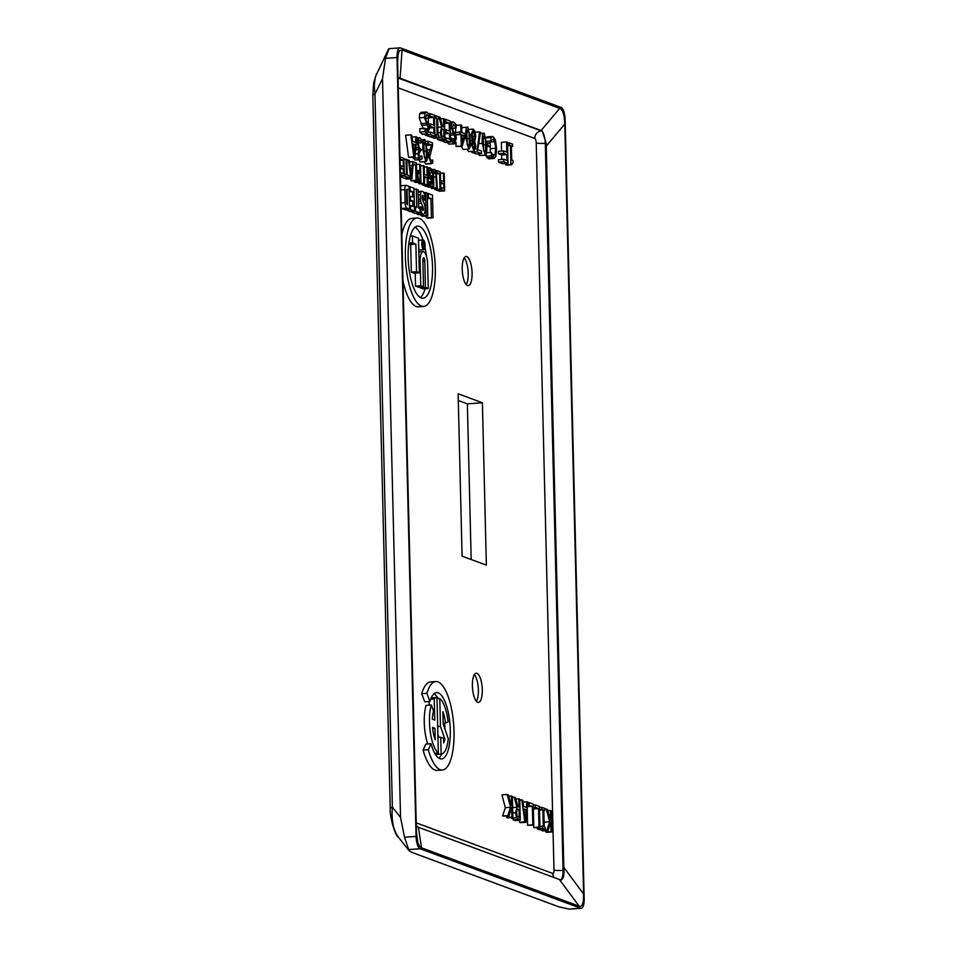 <?xml version="1.0" encoding="UTF-8"?>
<svg xmlns="http://www.w3.org/2000/svg" width="957" height="957" viewBox="0 0 957 957"><rect width="100%" height="100%" fill="white"/><g stroke="black" fill="none" stroke-linecap="round" stroke-linejoin="round"><path stroke-width="1.44" d="M474.397 674.613A14.63 4.833 -94.3 0 1 478.38 689.937A14.63 4.833 -94.3 0 1 476.383 701.325M472.399 685.99A14.63 4.833 -94.3 0 1 476.251 673.226A14.63 4.833 -94.3 0 1 482.161 687.461A14.63 4.833 -94.3 0 1 478.416 702.414A14.63 4.833 -94.3 0 1 472.399 685.99M464.217 257.888A14.63 4.833 -94.3 0 1 468.2 273.212A14.63 4.833 -94.3 0 1 466.203 284.588M462.219 269.264A14.63 4.833 -94.3 0 1 466.059 256.5A14.63 4.833 -94.3 0 1 471.968 270.735A14.63 4.833 -94.3 0 1 468.236 285.688A14.63 4.833 -94.3 0 1 462.219 269.264M486.359 565.132L462.087 556.149L458.128 393.782L482.388 402.765L486.359 565.132M471.167 559.51L467.363 403.89L458.283 400.516M467.363 403.89L482.388 402.765M435.244 739.797A20.097 6.639 -94.3 0 1 432.54 727.428L434.957 728.325L435.244 739.797M432.648 728.492L434.957 728.325M431.763 697.832L436.918 697.438A28.411 9.391 85.7 0 0 434.239 698.957L434.765 720.095L432.337 719.197A20.097 6.639 -94.3 0 1 433.569 711.063L431.284 704.986A28.411 9.391 85.7 0 0 430.363 732.428A28.411 9.391 85.7 0 0 438.342 753.063L436.978 697.438A28.411 9.391 85.7 0 0 436.954 697.438L431.739 697.832A28.411 9.391 -94.3 0 1 431.763 697.832M434.753 753.326L438.342 753.063M427.719 743.984A28.411 9.391 -94.3 0 1 426.068 705.369L431.284 704.986M429.167 705.142L429.083 701.493M430.698 699.22L434.239 698.957M443.653 742.919L443.534 738.302L440.734 737.261L441.141 754.092A28.411 9.391 85.7 0 0 441.177 754.092A28.411 9.391 85.7 0 0 448.283 738.864L443.187 724.03L442.888 711.733A20.097 6.639 -94.3 0 1 445.483 723.049L448.127 721.913A28.411 9.391 85.7 0 0 439.789 698.478L440.459 726.291L444.897 739.199A20.097 6.639 -94.3 0 1 443.653 742.919M443.558 739.294L444.897 739.199M438.928 737.392L437.887 734.366M437.696 726.495L440.459 726.291M437.014 698.682L439.789 698.478M443.163 723.217L445.483 723.049M441.177 754.092L435.961 754.487A28.411 9.391 -94.3 0 1 435.961 754.487A28.411 9.391 -94.3 0 1 435.925 754.487L441.141 754.092M435.925 754.487L435.902 753.243M437.959 737.464L440.734 737.261M426.93 693.323L421.714 693.705L424.741 701.816L429.956 701.433A33.256 10.994 -94.3 0 1 436.595 692.605A33.256 10.994 -94.3 0 1 450.029 724.951A33.256 10.994 -94.3 0 1 441.536 758.937A33.256 10.994 -94.3 0 1 430.997 743.745L428.305 749.738A44.345 14.654 85.7 0 0 442.361 769.99A44.345 14.654 85.7 0 0 453.678 724.676A44.345 14.654 85.7 0 0 435.77 681.551A44.345 14.654 85.7 0 0 426.93 693.323L429.956 701.433M442.361 769.99L437.146 770.373A44.345 14.654 -94.3 0 1 423.09 750.121L425.781 744.127L430.997 743.745M438.856 758.171A33.256 10.994 85.7 0 0 441.679 754.02M445.029 729.39A33.256 10.994 85.7 0 0 444.622 723.109M438.15 698.598A33.256 10.994 85.7 0 0 434.059 693.753M421.714 693.705A44.345 14.654 -94.3 0 1 430.554 681.934L435.77 681.551M423.09 750.121L428.305 749.738M414.979 160.034L422.037 159.041L421.965 156.051L420.207 157.223L419.322 156.254L418.891 153.826L420.578 150.955L420.518 148.622L419.01 147.318L418.508 144.1L418.831 140.966L419.884 140.189L421.834 142.737L421.762 139.758L419.764 137.736L418.053 139.016L417.527 143.538L419.118 149.328L417.922 153.754L418.652 157.881L420.757 159.723L414.979 160.034L413.137 157.403M440.818 189.45L440.387 171.901L436.918 170.621L436.978 172.691L439.646 173.684L440.017 189.163L440.818 189.45L435.602 189.845L434.777 188.326M444.646 190.874L444.215 173.313L443.414 173.026L443.629 181.471L440.962 180.49L441.01 182.56L443.677 183.553L443.797 188.505L441.021 187.476L441.069 189.546L444.646 190.874L439.43 191.256L435.842 189.821M425.291 186.328L430.506 185.945L432.397 181.663L431.93 178.349L428.999 172.272L430.255 169.844L432.217 172.822L432.145 169.891L430.148 167.798L428.628 168.815L428.174 172.344L431.571 181.603L430.399 183.9L428.628 181.363L428.7 184.151L430.913 186.005L425.291 186.328L423.484 184.534M433.724 186.83L433.629 172.427L434.705 171.399L435.854 173.253L436.464 187.847L437.253 188.134L436.284 171.626L434.657 169.413L433.102 170.442L432.66 175.586L432.935 186.531L433.724 186.83L428.509 187.213L427.695 186.244M437.253 188.134L432.038 188.529L431.212 187.01M420.936 182.093L420.506 164.532L419.716 164.245L419.872 170.789L417.455 171.698L417.025 175.394L417.85 179.856L420.936 182.093L415.721 182.476L412.623 180.251M424.453 177.787L427.169 177.583L427.336 184.462L428.138 184.761L422.922 185.144L422.097 183.624M428.138 184.761L427.707 167.2L426.918 166.913L427.121 175.502L424.37 174.485L424.166 165.896L423.365 165.597L423.795 183.146L424.585 183.445L419.369 183.828L418.544 182.273M416.869 180.586L416.439 163.025L412.646 161.625L412.228 166.327L409.943 165.489L409.285 160.381L408.436 160.07L410.888 178.373L411.869 178.732L413.257 163.91L415.685 164.807L416.068 180.287L416.869 180.586L411.642 180.969L410.852 180.682L410.804 178.803M411.869 178.732L406.641 179.115L405.577 178.062M409.297 177.775L409.249 175.705L407.239 174.964L406.857 159.484L406.067 159.185L406.45 174.664L404.44 173.923L404.488 176.004L409.297 177.775L404.081 178.169L400.433 176.818M425.769 164.03L432.791 163.061L432.72 160.046L430.997 161.219L429.669 157.271L432.516 145.859L432.444 142.868L428.018 141.229L428.078 143.67L431.607 144.974L428.975 152.976L428.7 157.056L431.511 163.719L425.769 164.03L424.107 161.745M420.195 161.948L425.41 161.554C426.966 162.271 427.635 158.898 427.444 151.433L424.872 139.626C423.329 138.932 422.659 142.306 422.85 149.747L425.817 161.625L420.195 161.948L418.735 159.867M414.967 157.259L408.567 157.223L405.636 135.26L410.852 134.865L413.783 156.828L414.967 157.259L416.869 137.09L415.9 136.743L415.398 142.39L412.658 141.373L411.857 135.236L410.852 134.865M401.856 234.764A44.345 14.654 -94.3 0 1 411.821 218.387L417.037 217.993A44.345 14.654 85.7 0 0 405.385 256.679A44.345 14.654 85.7 0 0 423.628 306.431A44.345 14.654 85.7 0 0 435.279 267.745A44.345 14.654 85.7 0 0 417.037 217.993M423.628 306.431L418.412 306.826A44.345 14.654 -94.3 0 1 402.981 281.035M410.326 211.7L415.541 211.318L420.027 212.98L414.812 213.363L410.314 211.246M405.397 209.882L410.613 209.487L414.501 210.923L409.273 211.318L405.385 209.416M426.164 217.574L433.031 217.789L427.803 218.184L426.164 217.574L426.128 215.983M418.544 206.76L420.721 207.131A9.845 3.254 85.7 0 0 420.924 209.978A3.995 1.316 85.7 0 0 421.367 211.952A8.158 2.692 85.7 0 0 421.87 213.124A3.637 1.196 85.7 0 0 422.312 213.698A19.511 6.448 85.7 0 0 423.209 214.224A6.292 2.081 85.7 0 0 423.532 214.272L418.317 214.667A6.292 2.081 -94.3 0 1 417.994 214.607A19.511 6.448 -94.3 0 1 417.096 214.093A3.637 1.196 -94.3 0 1 416.654 213.507A8.158 2.692 -94.3 0 1 416.522 213.232M409.56 209.105L409.01 186.364L406.318 185.371A4.881 1.615 85.7 0 0 406.079 185.335A4.881 1.615 85.7 0 0 404.787 189.594L405.11 202.669A4.881 1.615 85.7 0 0 406.869 208.1L409.56 209.105L404.344 209.487L401.653 208.494A4.881 1.615 -94.3 0 1 401.198 208.136M400.66 185.778A4.881 1.615 -94.3 0 1 400.851 185.73L406.079 185.335M420.936 215.636L427.791 215.851L422.575 216.246L420.936 215.636L420.901 214.476M428.473 123.537L428.341 118.13M434.957 136.301L434.442 115.235L429.956 113.572L430.016 116.072L433.557 117.376L433.748 125.2L430.447 123.967L430.506 126.468L433.808 127.688L433.94 133.454L430.411 132.15L430.471 134.638L434.957 136.301L429.741 136.695L425.255 135.033L425.231 134.076M439.012 137.808L438.964 135.655L438.043 135.32L437.636 118.548L438.545 118.883L438.497 116.742L435.722 115.713L435.77 117.855L436.679 118.201L437.098 134.961L436.177 134.626L436.236 136.779L439.012 137.808L433.796 138.191L431.009 136.6M450.58 142.091L450.065 121.025L445.579 119.362L445.639 121.85L449.168 123.166L449.359 130.977L446.07 129.757L446.129 132.257L449.419 133.478L449.563 139.244L446.034 137.928L446.094 140.428L450.58 142.091L445.364 142.473L440.866 140.308M444.945 139.997L444.431 118.943L443.486 118.584L443.689 126.97L442.589 126.563L440.124 117.34L438.88 116.886L441.656 126.994L440.328 132.616L441.249 137.533L444.945 139.997L439.73 140.392L436.033 137.916M468.607 151.565L473.823 151.17L475.856 146.421L474.696 141.385L475.773 136.313L475.055 131.599L473.284 129.147L471.107 134.638L472.507 140.368L471.538 145.009L474.253 151.242L468.607 151.565L466.932 149.292M448.845 144.136L454.061 143.753L456.333 138.621L455.771 134.638L453.223 130.906L452.254 127.353L453.774 124.422L456.118 127.999L456.034 124.482L453.642 121.982L451.824 123.19L451.273 127.425L455.341 138.538L453.941 141.301L451.812 138.251L451.895 141.6L454.563 143.825L448.845 144.136L446.68 141.983M462.147 146.373L465.09 136.707L465.018 133.729L461.848 132.556L461.669 125.319L460.748 124.984L460.927 132.222L460.066 131.899L460.126 134.171L460.987 134.494L461.262 146.05L462.147 146.373L456.046 146.433L455.939 142.162M454.862 132.748L460.066 131.899M455.699 132.233L455.592 128.047M508.023 163.36L502.808 163.755L498.513 162.164L498.453 159.675L503.669 159.281L503.729 161.781L508.023 163.36L507.509 142.306L506.552 141.947L506.803 152.091L503.597 150.907L503.657 153.395L506.863 154.579L507.007 160.525L503.669 159.281M501.755 159.424L501.647 154.962L498.441 153.778L498.382 151.29L503.597 150.907M501.552 151.05L501.336 142.342L506.552 141.947M461.729 127.676L467.806 127.149C466.262 126.468 465.58 129.841 465.784 137.282L468.739 149.148L463.116 149.483L461.394 146.433M511.66 164.783L513.072 162.391L513.024 160.465L511.72 159.986L511.373 145.859L512.677 146.349L512.617 144.196L509.124 142.904L509.172 145.045L510.452 145.524L510.906 164.508L511.66 164.783L506.444 165.166L505.667 163.539M481.503 153.539L481.443 151.062L477.746 149.699L480.57 132.317L479.541 131.946L476.957 151.852L481.503 153.539L476.287 153.933L471.741 152.247L471.717 151.433M490.271 152.498L490.247 146.397M489.9 143.646L489.218 141.086M485.701 137.964L487.879 136.983M488.405 158.79L493.621 158.407L495.882 156.362L496.575 148.67L495.475 140.212L493.106 136.588L490.917 137.581L491.001 140.918L493.154 139.016L494.769 141.696L495.582 148.299L495.104 154.436L493.561 156.015L491.276 152.426L491.36 155.812L494.171 158.491L488.405 158.79L486.144 156.194L486.096 154.352M479.553 155.56L484.768 155.178C486.323 155.895 487.005 152.522 486.802 145.045L484.242 133.238C482.687 132.556 482.017 135.93 482.22 143.371L485.175 155.237L479.553 155.56L478.201 153.79M423.293 128.992L419.226 117.878L419.764 113.644L421.594 112.424M422.504 134.279L419.848 132.042L419.764 128.693L424.98 128.31L425.064 131.659L427.719 133.884L422.504 134.279M527.546 805.22L532.355 806.284L532.81 824.85L533.767 825.209L527.594 825.245L527.199 808.904M520.285 820.209L519.771 799.155L518.814 798.796L519.017 807.182L517.928 806.775L515.452 797.552L514.22 797.097L516.995 807.206L515.656 812.84L516.577 817.745L520.285 820.209L515.069 820.604L511.146 817.601M539.927 826.441L542.368 826.262L542.416 828.415L545.191 829.444L539.975 829.827L537.2 828.798L537.176 827.709M525.931 822.302L527.833 802.133L526.864 801.787L526.362 807.433L523.623 806.416L522.833 800.279L521.828 799.908L524.759 821.872L525.931 822.302L520.716 822.697L519.543 822.266L519.28 820.293M551.998 831.968L551.483 810.902L550.526 810.543L550.347 820.185L547.488 809.419L546.256 808.964L549.677 821.788L546.937 830.09L548.11 830.52L550.813 821.931L551.041 831.609L551.998 831.968L546.782 832.351L545.825 832.004L545.801 830.688M548.11 830.52L542.882 830.915L541.722 830.485L541.985 829.683M544.138 823.176L544.078 820.723M539.951 827.506L539.437 806.44L535.286 804.897L535.346 807.385L538.54 808.581L538.994 827.147L539.951 827.506L533.779 827.542L533.731 825.209M508.98 816.034L502.604 815.986L505.344 807.684L501.911 794.86L507.126 794.466L510.56 807.289L507.82 815.603L508.98 816.034L511.684 807.445L511.923 817.122L512.88 817.469L512.366 796.403L511.409 796.057L511.229 805.698L508.37 794.932L507.126 794.466M512.88 817.469L507.665 817.864L506.708 817.505L506.672 816.201M502.604 815.986L507.82 815.603M505.344 807.684L510.56 807.289M510.918 804.526L511.612 804.466M508.717 796.26L511.409 796.057M506.708 817.505L511.923 817.122M533.276 805.052L535.286 804.897M533.336 807.541L535.346 807.385M533.779 827.542L538.994 827.147M533.372 808.964L538.54 808.581M545.825 832.004L551.041 831.609M547.847 810.746L550.526 810.543M550.036 819.013L550.742 818.965M544.7 809.072L546.256 808.964M544.461 822.171L549.677 821.788M541.722 830.485L546.937 830.09M523.946 808.904L526.159 809.718L525.297 819.228L523.946 808.904M524.065 809.873L526.159 809.718M523.06 802.062L526.864 801.787M519.543 822.266L524.759 821.872M519.795 800.064L521.828 799.908M537.2 828.798L542.416 828.415M545.191 829.444L545.143 827.291L544.234 826.956L543.815 810.196L544.736 810.531L544.677 808.378L541.901 807.349L541.949 809.502L542.87 809.837L543.277 826.597L542.368 826.262M543.827 810.591L544.736 810.531M539.461 807.529L541.901 807.349M539.521 809.682L541.949 809.502M539.533 810.089L542.87 809.837M516.648 812.983L516.971 809.813L519.077 809.514L519.268 817.434L517.163 815.95L516.648 812.983M516.971 809.813L518.239 809.203L517.282 809.275M517.031 809.67L519.077 809.514M512.629 807.529L516.995 807.206M512.378 797.229L514.22 797.097M515.847 799.023L518.814 798.796M527.403 806.655L532.355 806.284M527.594 825.245L532.81 824.85M533.767 825.209L533.252 804.143L529.089 802.6L529.149 805.1M527.785 802.708L529.089 802.6M422.013 134.195L427.229 133.813L429.49 128.681L428.939 124.697L426.379 120.965L425.422 117.412L426.93 114.481L429.286 118.058L429.203 114.541L426.81 112.041L420.996 112.328M426.81 112.041L424.98 113.249L424.441 117.484L428.509 128.597L427.109 131.36L424.98 128.31M425.482 118.345L429.286 118.058M425.47 118.321L429.215 118.034M419.848 132.042L425.064 131.659M484.242 133.238L480.39 133.442M483.285 137.413L484.29 135.583L485.426 138.251L485.725 151.015L484.721 152.833L483.608 150.261L483.285 137.413M492.269 154.639L495.104 154.436M486.515 152.785L491.276 152.426M486.144 156.194L491.36 155.812M487.125 157.773L492.341 157.391M493.106 136.588L486.623 137.126M486.276 137.916L490.917 137.581M486.635 141.241L491.001 140.918M486.635 141.277L491.061 140.942M471.741 152.247L476.957 151.852M475.713 148.79L476.873 148.694M475.246 132.257L479.541 131.946M511.385 146.445L512.677 146.349M507.521 143.024L509.124 142.904M507.569 145.165L509.172 145.045M507.593 145.739L510.452 145.524M505.691 164.891L510.906 164.508M463.116 149.483L468.344 149.089C469.887 149.806 470.569 146.433 470.365 138.968L467.806 127.149M466.86 131.324L467.865 129.494L468.99 132.162L469.301 144.926L468.284 146.756L467.172 144.172L466.86 131.324M498.441 153.778L503.657 153.395M501.647 154.962L506.863 154.579M498.513 162.164L503.729 161.781M461.908 134.829L464.312 135.727L462.111 143.06L461.908 134.829M461.932 135.906L464.312 135.727M456.046 146.433L461.262 146.05M455.843 134.877L460.987 134.494M455.723 134.494L460.126 134.171M456.058 125.331L460.748 124.984M487.663 142.82L487.723 145.38L490.439 146.385L490.379 143.825L486.718 142.892M486.814 145.44L487.723 145.38M486.826 146.648L490.439 146.385M453.642 121.982L450.089 122.101M450.484 138.346L451.812 138.251M452.314 128.286L456.118 127.999M452.314 128.262L456.058 127.975M450.568 141.696L451.895 141.6M473.021 138.657L472.088 134.734L473.32 131.253L474.816 136.157L474.098 140.368L473.021 138.657M473.775 149.089L472.483 145.332L473.093 141.373L474.899 146.397L474.026 149.136M473.284 129.147L469.313 129.351M470.389 140.523L472.507 140.368M470.389 140.607L472.507 140.452M472.555 143.179L474.134 143.06M441.309 132.772L441.632 129.602L443.749 129.303L443.94 137.222L441.835 135.738L441.309 132.772M441.632 129.602L442.912 128.992L441.955 129.063M441.691 129.458L443.749 129.303M437.851 127.281L441.656 126.994M440.519 118.812L443.486 118.584M444.706 129.865L446.07 129.757M444.766 132.353L446.129 132.257M444.802 133.813L449.419 133.478M444.897 138.011L446.034 137.928M440.878 140.811L446.094 140.428M444.443 119.446L445.579 119.362M444.503 121.934L445.639 121.85M444.55 123.501L449.168 123.166M434.921 134.722L436.177 134.626M434.526 118.357L436.679 118.201M434.514 117.95L435.77 117.855M434.454 115.809L435.722 115.713M437.648 118.955L438.545 118.883M431.021 137.162L436.236 136.779M428.724 124.099L430.447 123.967M429.334 126.551L430.506 126.468M429.466 128.011L433.808 127.688M429.095 132.245L430.411 132.15M425.255 135.033L430.471 134.638M428.652 113.668L429.956 113.572M429.238 116.12L430.016 116.072M429.274 117.699L433.557 117.376M419.884 157.044L421.224 156.948L420.207 157.223M418.831 140.966L419.322 140.236M419.764 137.736L416.797 137.832M418.52 142.952L421.762 142.713M418.508 142.988L421.834 142.737M419.441 151.039L420.578 150.955M419.31 156.218L421.905 156.027M413.436 158.276L418.652 157.881M415.673 149.794L419.13 149.543M415.685 149.591L419.118 149.328M415.852 147.785L418.125 147.605M435.913 170.693L436.918 170.621M434.801 189.546L440.017 189.163M436.775 173.899L439.646 173.684M440.423 173.253L443.414 173.026M440.675 183.768L443.677 183.553M435.854 189.941L441.069 189.546M430.148 167.798L427.719 167.858M432.157 172.798L429.047 173.038L432.217 172.822M431.248 188.23L436.464 187.847M434.657 169.413L431.906 169.497M432.157 170.513L433.102 170.442M427.719 186.926L432.935 186.531M419.202 170.537L416.618 170.585M417.862 175.633L418.137 173.157L419.92 172.774L420.099 179.772L418.353 178.469L417.862 175.633M418.137 173.157L419.381 172.583L418.412 172.655M418.233 172.906L419.92 172.774M416.474 164.484L419.716 164.245M422.121 184.857L427.336 184.462M424.19 167.116L426.918 166.913M420.542 165.812L423.365 165.597M418.58 183.541L423.795 183.146M424.585 183.445L424.418 176.555L427.169 177.583M410.206 167.559L412.048 168.241L411.331 176.172L410.206 167.559M410.314 168.372L412.048 168.241M409.476 161.865L412.646 161.625M410.852 180.682L416.068 180.287M413.161 164.999L415.685 164.807M405.672 178.756L410.888 178.373M406.881 160.178L408.436 160.07M400.421 176.303L404.488 176.004M403.938 159.352L406.067 159.185M400.6 174.557L404.344 175.944L403.914 158.383L400.17 157.008L400.217 159.077L403.172 160.166L403.328 166.685L400.576 165.669L400.636 167.75L403.375 168.767L403.495 173.576L400.552 172.475L400.385 174.569M400.038 160.405L403.172 160.166M400.421 176.232L404.344 175.944M400.241 168.994L403.375 168.767M430.16 160.214L432.66 160.034M430.686 161.027L431.99 160.932L430.997 161.219M426.224 141.361L428.018 141.229M426.834 143.765L428.078 143.67M427.061 145.308L431.607 144.974M427.396 149.914L429.837 149.735M427.468 153.096L428.975 152.976M424.872 139.626L421.762 139.758M423.927 143.789L424.932 141.959L426.068 144.627L426.367 157.403L425.351 159.221L424.25 156.649L423.927 143.789M408.567 157.223L413.783 156.828M414.333 154.185L412.981 143.861L415.194 144.674L414.333 154.185M412.096 137.018L415.9 136.743M413.101 144.83L415.194 144.674M428.246 288.5L427.647 264.144A11.125 3.684 85.7 0 0 423.066 251.655A11.125 3.684 85.7 0 0 420.147 261.369L420.745 285.724L423.52 286.753L422.874 260.292A2.883 0.957 -94.3 0 1 423.628 257.768A2.883 0.957 -94.3 0 1 424.812 261.01L425.458 287.471L428.246 288.5L423.03 288.882L420.243 287.854L425.458 287.471M420.243 287.854L420.231 286.992M420.745 285.724L415.529 286.107L418.305 287.136L423.52 286.753M415.529 286.107L415.206 273.068M423.795 192.644L425.59 192.513L426.152 215.241M427.791 215.851L427.241 193.123L425.59 192.513M406.45 190.898A1.95 0.646 -94.3 0 1 406.964 189.199A1.95 0.646 -94.3 0 1 407.06 189.211L407.443 204.75A1.95 0.646 -94.3 0 1 406.737 202.573L406.45 190.898M406.665 189.486L407.598 189.414M422.827 200.288L424.956 200.133L424.932 199.092A9.749 3.23 85.7 0 0 424.585 195.24A4.701 1.555 85.7 0 0 423.604 192.333A9.582 3.17 85.7 0 0 422.204 191.292A7.632 2.524 85.7 0 0 422.049 191.292A7.632 2.524 85.7 0 0 421.236 191.795A5.144 1.699 85.7 0 0 420.446 194.773A12.68 4.187 85.7 0 0 420.47 199.152A4.163 1.376 85.7 0 0 420.769 201.185A8.242 2.727 85.7 0 0 421.451 203.255L423.329 208.136A3.194 1.053 -94.3 0 1 423.389 209.727L422.946 210.564L422.432 209.511A3.9 1.292 -94.3 0 1 422.276 207.872L420.709 206.604M422.527 199.594L424.956 200.133M423.532 214.272A6.292 2.081 85.7 0 0 423.927 214.129A5.67 1.878 85.7 0 0 424.669 212.849A4.438 1.471 85.7 0 0 424.932 211.473A10.467 3.457 85.7 0 0 425.052 208.638A6.029 1.998 85.7 0 0 424.705 205.336A5.85 1.938 85.7 0 0 424.095 203.279L422.563 199.678A3.038 1.005 -94.3 0 1 422.085 196.616L422.551 195.324L423.102 196.173A5.287 1.747 -94.3 0 1 423.317 198.398L423.341 199.535M422.073 244.334A4.127 1.364 -94.3 0 1 423.15 240.733A4.127 1.364 -94.3 0 1 424.824 244.741A4.127 1.364 -94.3 0 1 423.772 248.964A4.127 1.364 -94.3 0 1 422.073 244.334M421.798 244.238A4.917 1.627 85.7 0 0 423.831 249.753A4.917 1.627 85.7 0 0 425.123 245.459A4.917 1.627 85.7 0 0 423.09 239.944A4.917 1.627 85.7 0 0 421.798 244.238M419.333 272.757L414.118 273.152L411.331 272.123L410.661 244.466L415.876 244.083L416.546 271.728L419.333 272.757L418.484 238.173L412.383 235.924L412.563 242.851L415.876 244.083M411.331 272.123L416.546 271.728M410.661 244.466L408.818 243.784M408.902 243.126L412.563 242.851M410.35 236.068L412.383 235.924M427.372 198.661L430.925 198.398L431.38 217.179M427.348 197.537L430.925 198.398M427.253 193.589L428.281 193.505L428.377 197.465M433.031 217.789L432.468 195.061L428.281 193.505M409.249 196.221L410.29 196.149L410.386 200.097L412.766 200.982L412.91 206.425L410.517 205.54L410.613 209.487M409.141 191.843L412.539 191.591L412.67 197.034L410.29 196.149M409.118 190.778L412.539 191.591M409.022 186.83L410.051 186.759L410.146 190.706M414.501 210.923L413.938 188.194L410.051 186.759M409.476 205.611L410.517 205.54M409.369 201.233L412.766 200.982M409.345 200.18L410.386 200.097M420.027 212.98L419.92 208.59L418.568 208.088L418.125 189.749L416.331 189.079L416.774 207.43L415.434 206.927L415.541 211.318M414.405 206.999L415.434 206.927M413.962 189.259L416.331 189.079M423.76 245.411L423.807 247.396L423.269 245.447M422.874 248.162L424.059 248.066L423.939 242.803L423.736 244.801L422.539 242.288L424.059 248.066M422.097 244.908L423.233 244.825M422.958 242.767L423.688 242.719M420.338 297.567A36.139 11.939 85.7 0 0 425.099 288.727M426.499 256.38A36.139 11.939 85.7 0 0 425.004 247.564M422.922 239.956A36.139 11.939 85.7 0 0 415.099 227.24M408.149 257.708A36.139 11.939 -94.3 0 1 417.647 226.175A36.139 11.939 -94.3 0 1 432.241 261.321A36.139 11.939 -94.3 0 1 423.018 298.249A36.139 11.939 -94.3 0 1 408.149 257.708M581.27 908.325A11.089 3.661 -94.3 0 1 580.708 908.241L420.075 848.739A11.089 3.661 -94.3 0 1 416.068 836.382L397.035 57.516A11.089 3.661 -94.3 0 1 399.942 47.85A11.089 3.661 -94.3 0 1 400.505 47.934L561.137 107.435A11.089 3.661 -94.3 0 1 565.144 119.792L584.177 898.659A11.089 3.661 -94.3 0 1 581.27 908.325L569.188 909.102L558.852 906.829L411.881 852.388L408.974 850.617L398.662 837.578C393.375 830.473 391.281 820.316 392.37 807.098A22.167 3.134 178.6 0 0 390.241 808.498A22.167 3.134 178.6 0 0 390.277 808.629M390.241 808.498L372.823 95.521A22.167 3.134 -1.4 0 1 374.953 94.121L374.259 85.532L375.3 76.955L388.398 49.393L388.901 48.675L399.942 47.85M408.974 850.617L404.536 837.243L400.552 817.445L382.501 78.701L385.504 58.377L388.973 48.795M583.579 894.005L564.762 124.075C564.486 114.9 562.788 109.66 559.666 108.38L402.036 49.979L399.428 50.661L398.112 54.023L397.633 62.169L416.451 832.1L417.85 842.698L419.429 846.084L421.535 847.806L579.164 906.195C582.287 907.212 583.758 903.157 583.579 894.005L563.817 867.341L563.972 870.308C564.044 876.875 562.883 880.069 560.503 879.89L418.4 827.291L416.295 825.819M398.016 78.043L542.2 130.87L546.196 143.227L563.817 867.341M561.113 879.973L560.503 879.89M398.268 87.888L534.784 138.466A3.995 1.316 -94.3 0 1 536.219 142.904L553.995 869.985A3.995 1.316 -94.3 0 1 552.739 873.442L416.223 822.864M511.361 818.127L516.577 817.745M513.215 819.922L518.431 819.527M512.773 813.043L515.656 812.84M425.243 128.848L428.509 128.597M422.276 125.367L427.492 124.972M420.781 123.716L425.997 123.321M419.226 117.878L424.441 117.484M419.764 113.644L424.98 113.249M483.775 151.158L485.725 151.015M483.225 144.878L485.821 144.686M483.201 138.418L485.426 138.251M478.727 143.634L482.22 143.371M490.367 148.694L495.582 148.299M489.541 142.079L494.769 141.696M467.339 145.069L469.301 144.926M466.789 138.801L469.385 138.598M466.777 132.329L468.99 132.162M464.899 137.353L465.784 137.282M452.075 138.789L455.341 138.538M450.412 135.212L454.324 134.913M450.364 133.442L452.828 133.262M450.221 127.508L451.273 127.425M450.125 123.321L451.824 123.19M470.27 145.105L471.538 145.009M472.579 146.565L474.899 146.397M470.162 134.71L471.107 134.638M472.22 136.349L474.816 136.157M439.012 137.7L441.249 137.533M437.887 139.71L443.103 139.315M437.983 132.796L440.328 132.616M415.278 153.957L417.922 153.754M416.247 143.634L417.527 143.538M416.678 139.124L418.053 139.016M428.844 181.806L431.571 181.603M427.994 178.792L430.722 178.588M427.958 177.32L429.478 177.201M427.743 168.875L428.628 168.815M433.485 173.432L435.854 173.253M433.485 177.093L436.201 176.889M430.267 175.765L432.66 175.586M414.214 181.926L419.441 181.531M416.845 179.94L417.85 179.856M416.642 171.758L417.455 171.698M427.372 157.163L428.7 157.056M424.418 157.546L426.367 157.403M423.867 151.266L426.463 151.074M423.843 144.794L426.068 144.627M420.554 149.926L422.85 149.747M422.898 261.153L424.812 261.01M419.058 261.44L420.147 261.369M401.653 208.494L406.869 208.1M401.079 202.968L405.11 202.669M400.756 189.893L404.787 189.594M418.46 203.482L421.451 203.255M418.412 201.353L420.769 201.185M418.353 199.307L420.47 199.152M418.245 194.941L420.446 194.773M418.185 192.022L421.236 191.795M422.228 198.482L423.317 198.398M422.109 196.245L423.102 196.173M422.181 195.826L422.982 195.766M417.994 214.607L423.209 214.224M417.096 214.093L422.312 213.698M416.654 213.507L421.87 213.124M420.003 212.047L421.367 211.952M419.956 210.05L420.924 209.978M418.556 207.286L420.721 207.131M422.492 209.798L423.389 209.727M422.288 208.207L423.329 208.136M422.24 207.167L423.09 207.107M422.743 247.899L423.461 247.851M400.552 817.445L392.37 807.098L374.953 94.121L382.501 78.701M416.068 836.382L404.536 837.243M385.504 58.377L397.035 57.516M580.708 908.241L569.188 909.102M408.543 849.601L420.075 848.739M554.223 877.605A7.094 6.615 110.3 0 1 552.739 873.442M534.784 138.466A7.094 6.615 110.3 0 1 541.279 130.942L399.153 77.888M536.219 142.904A7.094 1.005 178.6 0 0 545.287 143.299A11.089 3.661 85.7 0 0 541.279 130.942L542.2 130.87M553.995 869.985A7.094 1.005 178.6 0 0 563.063 870.38L545.287 143.299L546.196 143.227M560.599 879.926A11.089 3.661 85.7 0 0 563.063 870.38L563.972 870.308M400.098 78.271L402.036 49.979M559.666 108.38L541.112 130.511M546.196 146.206L564.762 124.075M421.535 847.806L418.4 827.291M559.414 879.519L579.164 906.195M492.496 136.48L487.28 136.863M418.819 251.966L423.066 251.655M418.173 191.579L422.049 191.292M418.771 250.136L423.831 249.753M418.532 240.279L423.09 239.944M398.662 837.566C393.865 834.54 389.272 812.17 390.265 808.498M376.484 73.713L373.601 83.175L372.835 95.389"/></g></svg>
